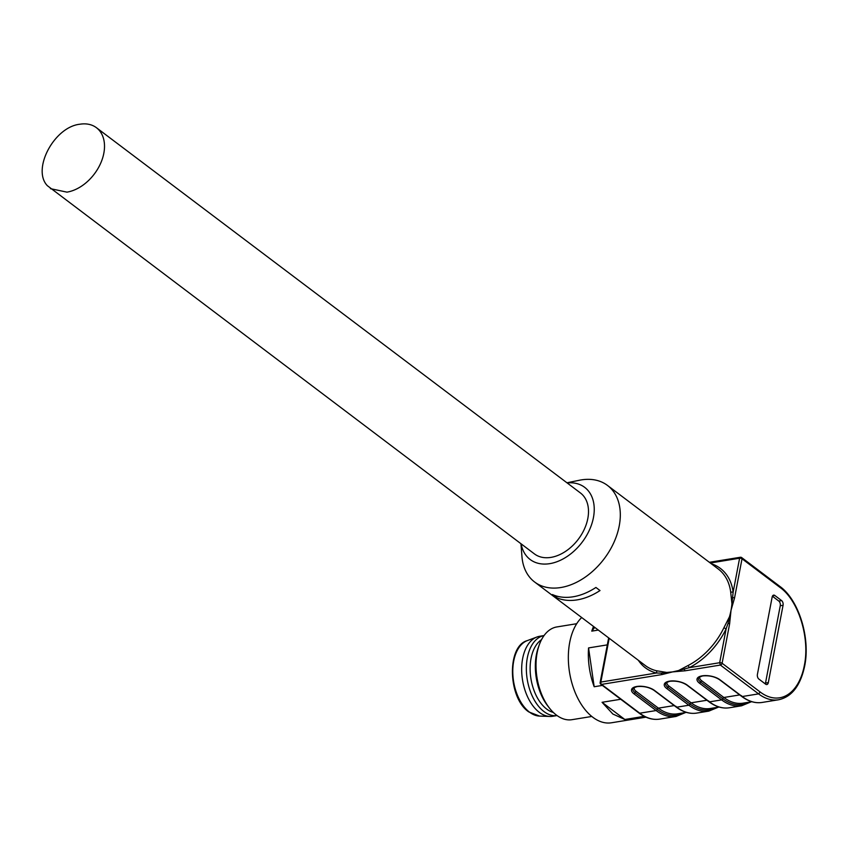 <?xml version="1.0" encoding="UTF-8"?>
<svg xmlns="http://www.w3.org/2000/svg" width="847" height="847" viewBox="0 0 847 847"><rect width="100%" height="100%" fill="white"/><g stroke="black" fill="none" stroke-linecap="round" stroke-linejoin="round"><path stroke-width="1.27" d="M576.712 623.71L556.871 626.939A46.987 27.75 80.8 0 0 539.232 644.969A46.987 27.75 80.8 0 0 549.512 708.177A46.987 27.75 80.8 0 0 556.447 715.112A46.987 27.75 80.8 0 0 571.958 719.685L591.799 716.456M539.232 644.969L538.311 647.553A43.462 25.664 80.8 0 0 547.829 706.017L549.512 708.177M581.709 617.537A56.378 33.298 80.8 0 0 568.909 667.754A56.378 33.298 80.8 0 0 592.847 717.282A56.378 33.298 80.8 0 0 611.47 722.777L645.954 717.165M620.735 699.262L602.069 702.301L612.857 714.032L624.842 719.484L644.207 716.34M607.32 644.874L588.559 647.923A56.378 33.298 80.8 0 0 594.181 686.748L602.376 685.414M593.535 626.473A56.378 33.298 80.8 0 0 591.767 631.131L598.31 630.073M602.069 702.301L624.842 719.484M588.559 647.923L594.181 686.748M594.742 627.373L591.767 631.131M609.194 638.289L600.851 682.057A1.758 0.752 10.8 0 0 600.142 682.491A1.758 0.752 10.8 0 0 600.47 683.053A1.758 1.207 -53 0 0 600.809 684.238A1.758 1.207 -53 0 0 601.571 684.397L639.76 713.206A60.486 35.722 80.8 0 0 659.728 719.103C652.772 720.172 645.859 718.15 638.998 713.047A1.758 1.207 -53 0 0 639.76 713.206L656.129 710.548L633.895 693.767A12.8 5.431 10.8 0 1 636.669 686.504L636.849 686.472A12.8 5.431 10.8 0 1 654.477 690.421L676.711 707.192L688.876 705.223L666.642 688.442A12.8 5.431 10.8 0 1 669.405 681.179L669.596 681.147A12.8 5.431 10.8 0 1 687.224 685.096L709.458 701.867L721.623 699.887L699.389 683.116A12.8 5.431 10.8 0 1 702.152 675.853L702.343 675.821A12.8 5.431 10.8 0 1 719.971 679.77L742.205 696.541L758.573 693.884L720.395 665.064L685.159 670.792L672.592 671.904L662.068 674.551L661.338 673.132L656.446 673.016A1.758 1.228 104 0 0 656.171 670.686L666.748 672.454L672.592 671.904L678.595 670.528L688.135 665.488A60.497 41.535 -53 0 0 723.889 627.775L729.415 616.923A60.497 41.535 -53 0 0 731.035 610.253L729.606 623.911A1.758 0.752 -169.2 0 0 728.039 623.36L726.133 628.845L723.889 627.775M659.728 719.103L676.107 716.435A60.486 35.722 80.8 0 1 656.129 710.548A1.175 0.805 -53 0 0 657.261 709.352A59.311 35.023 80.8 0 0 683.518 712.846M741.464 695.652L742.205 696.541A60.486 35.722 80.8 0 0 762.173 702.438L778.552 699.77A60.486 35.722 80.8 0 1 758.573 693.884L760.278 692.084L722.099 663.265A1.758 1.207 -53 0 1 720.395 665.064L719.664 662.725L689.331 667.658L678.595 670.528M685.159 670.792A1.758 1.038 -99.2 0 1 684.429 669.374M666.748 672.454L661.338 673.132M708.717 700.977L709.458 701.867A60.486 35.722 80.8 0 0 729.436 707.764L741.591 705.784A60.486 35.722 80.8 0 1 721.623 699.887A1.175 0.805 -53 0 0 722.756 698.69A59.311 35.023 80.8 0 0 749.013 702.195M804.322 665.541A1.758 0.752 10.8 0 1 804.65 666.102A1.758 0.752 10.8 0 0 804.322 665.562L804.322 665.541C810.113 637.982 798.552 600.608 780.214 587.585L742.025 558.776L734.518 598.13L731.035 610.253A60.497 41.535 -53 0 0 731.935 603.689L730.696 592.074A60.497 41.535 -53 0 0 718.277 569.025L607.5 485.437A60.497 41.535 -53 0 0 581.328 479.9A60.497 41.535 -53 0 0 579.475 480.238L566.95 482.79M774.804 595.462L781.622 600.608A3.526 2.086 -99.2 0 1 783.062 605.287L768.314 682.608A3.526 2.086 -99.2 0 1 766.831 684.545A3.526 2.086 -99.2 0 1 765.667 684.196L758.859 679.05A3.526 2.086 -99.2 0 1 757.409 674.381L772.157 597.05A3.526 2.086 -99.2 0 1 773.639 595.113A3.526 2.086 -99.2 0 1 774.804 595.462L772.644 595.812M729.606 623.911L722.099 663.265A1.758 0.752 10.8 0 0 719.664 662.725L726.133 628.845A62.255 42.742 127 0 1 689.331 667.658L688.135 665.488M520.958 543.742L521.943 556.479A60.497 41.535 -53 0 0 534.616 582.005A60.497 41.535 -53 0 0 560.788 587.532A60.497 41.535 -53 0 0 613.779 542.747A60.497 41.535 -53 0 0 607.5 485.437M573.059 596.796A60.497 41.535 -53 0 0 595.917 587.458L600.015 590.55A60.497 41.535 -53 0 1 577.156 599.877A60.497 41.535 -53 0 1 556.511 597.622L552.413 594.541A60.497 41.535 -53 0 0 573.059 596.796M675.97 706.303L676.711 707.192A60.486 35.722 80.8 0 0 696.689 713.089L708.844 711.109A60.486 35.722 80.8 0 1 688.876 705.223A1.175 0.805 -53 0 0 690.009 704.016A59.311 35.023 80.8 0 0 716.266 707.52M711.236 563.721A62.255 42.742 127 0 1 733.142 592.106L731.935 603.699M734.518 598.13A1.758 0.752 -169.2 0 0 732.962 597.58M729.415 616.923L728.039 623.36M765.254 683.889A3.526 2.086 80.8 0 0 765.508 683.063L780.256 605.743A3.526 2.086 80.8 0 0 778.806 601.063L772.411 596.224M567.13 482.928A45.219 31.053 127 0 1 593.207 518.713A45.219 31.053 127 0 1 549.745 563.657A45.219 31.053 127 0 1 521.138 543.88M556.511 597.622L556.797 596.119M710.284 563.001L739.6 558.226L733.142 592.106L730.696 592.074M96.431 127.706L580.417 492.954A38.179 26.215 127 0 1 583.509 495.918A38.179 26.215 127 0 1 583.032 531.852A38.179 26.215 127 0 1 550.942 557.39A38.179 26.215 127 0 1 534.425 553.906L47.358 185.694C31.667 169.4 54.176 126.891 79.914 124.223A38.179 26.215 127 0 1 96.431 127.706A38.179 26.215 127 0 1 99.512 130.671A38.179 26.215 127 0 1 99.046 166.605A38.179 26.215 127 0 1 66.955 192.142L50.439 188.659M539.295 712.327A40.529 23.938 80.8 0 0 549.872 716.456A40.529 23.938 80.8 0 0 552.678 716.276L557.061 715.567A40.529 23.938 80.8 0 1 543.975 711.565A40.529 23.938 80.8 0 1 526.347 668.537A40.529 23.938 80.8 0 1 544.049 635.568L539.666 636.277A40.529 23.938 80.8 0 0 536.945 637.008A40.529 23.938 80.8 0 0 521.699 671.385A40.529 23.938 80.8 0 0 539.295 712.327M553.377 712.475A38.179 22.551 -99.2 0 1 546.717 709.098A38.179 22.551 -99.2 0 1 530.286 673.227A38.179 22.551 -99.2 0 1 541.529 639.665M662.068 674.551L601.571 684.397A1.758 1.038 80.8 0 1 600.851 682.057L656.446 673.016A62.255 42.742 127 0 1 638.352 660.289M699.389 683.116A1.175 0.805 -53 0 0 700.522 681.92L701.655 680.723L723.878 697.494A1.175 0.805 127 0 0 722.745 698.69L700.522 681.92A11.625 4.934 10.8 0 1 698.362 678.235C697.526 677.971 698.923 677.219 702.544 675.959A1.175 0.699 -99.2 0 1 702.152 675.853M702.343 675.821A1.175 0.699 80.8 0 0 702.735 675.927C709.119 675.334 714.699 676.584 719.463 679.654A1.175 0.805 -53 0 0 719.971 679.77M719.23 679.241A1.175 0.805 -53 0 0 719.463 679.654L741.697 696.435C748.515 701.496 755.344 703.497 762.173 702.438M633.895 693.767A1.175 0.805 -53 0 0 635.028 692.571L636.171 691.374L658.394 708.145A1.175 0.805 -53 0 0 657.251 709.341L635.028 692.571A11.625 4.934 10.8 0 1 632.868 688.886C632.031 688.622 633.429 687.87 637.05 686.621A1.175 0.699 -99.2 0 1 636.669 686.504M636.849 686.472A1.175 0.699 80.8 0 0 637.24 686.589C643.635 685.996 649.204 687.235 653.969 690.316A1.175 0.805 -53 0 0 654.477 690.421M653.736 689.903A1.175 0.805 -53 0 0 653.969 690.316L676.202 707.086C683.021 712.158 689.85 714.148 696.689 713.089M666.642 688.442A1.175 0.805 -53 0 0 667.775 687.245L668.908 686.049L691.131 702.819A1.175 0.805 127 0 0 689.998 704.016L667.775 687.245A11.625 4.934 10.8 0 1 665.615 683.561C664.779 683.296 666.176 682.544 669.797 681.284A1.175 0.699 -99.2 0 1 669.405 681.179M669.596 681.147A1.175 0.699 80.8 0 0 669.988 681.263C676.372 680.67 681.951 681.909 686.716 684.99A1.175 0.805 -53 0 0 687.224 685.096M686.483 684.577A1.175 0.805 -53 0 0 686.716 684.99L708.95 701.761C715.768 706.822 722.597 708.823 729.436 707.764M656.171 670.686A60.497 41.535 127 0 1 645.393 665.604L534.616 582.005M740.924 557.432A1.758 1.038 80.8 0 0 740.342 557.262A1.758 1.038 80.8 0 0 739.6 558.226A1.758 0.752 10.8 0 1 742.025 558.776A1.758 1.207 -53 0 0 741.686 557.591A1.758 1.207 -53 0 0 740.924 557.432M780.214 587.585A1.758 1.207 -53 0 0 779.865 586.41L741.686 557.591A1.758 1.758 0 0 0 740.342 557.262L709.363 562.302M674.191 705.572L658.394 708.145A58.147 34.335 80.8 0 0 677.589 713.809L686.398 712.38M701.655 680.723A10.45 4.436 10.8 0 1 700.024 676.679M804.322 665.562A58.718 34.685 -99.2 0 1 760.278 692.084M636.171 691.374A10.45 4.436 10.8 0 1 634.53 687.33M668.908 686.049A10.45 4.436 10.8 0 1 667.277 682.004M779.865 586.41C798.763 599.835 810.568 637.876 804.65 666.102A1.758 0.752 10.8 0 1 804.65 666.113C800.436 685.742 791.744 696.954 778.552 699.77M739.685 694.921L723.878 697.494A58.147 34.335 80.8 0 0 743.084 703.158L751.892 701.718M781.622 600.608L778.806 601.063M780.256 605.743L783.062 605.287M768.314 682.608L765.508 683.063M706.938 700.247L691.131 702.819A58.147 34.335 80.8 0 0 710.337 708.484L719.145 707.054M539.56 716.086L528.793 711.925C507.84 698.055 506.644 646.039 527.289 640.618A38.496 22.731 80.8 0 0 512.806 673.27A38.496 22.731 80.8 0 0 529.523 712.168A38.496 22.731 80.8 0 0 539.56 716.086L549.872 716.456M638.998 713.047L600.809 684.238A1.758 1.758 0 0 1 600.142 682.491L608.654 637.876M685.636 712.496L676.107 716.435M751.13 701.845L741.591 705.784M718.383 707.171L708.844 711.109M527.289 640.618L536.945 637.008"/></g></svg>
